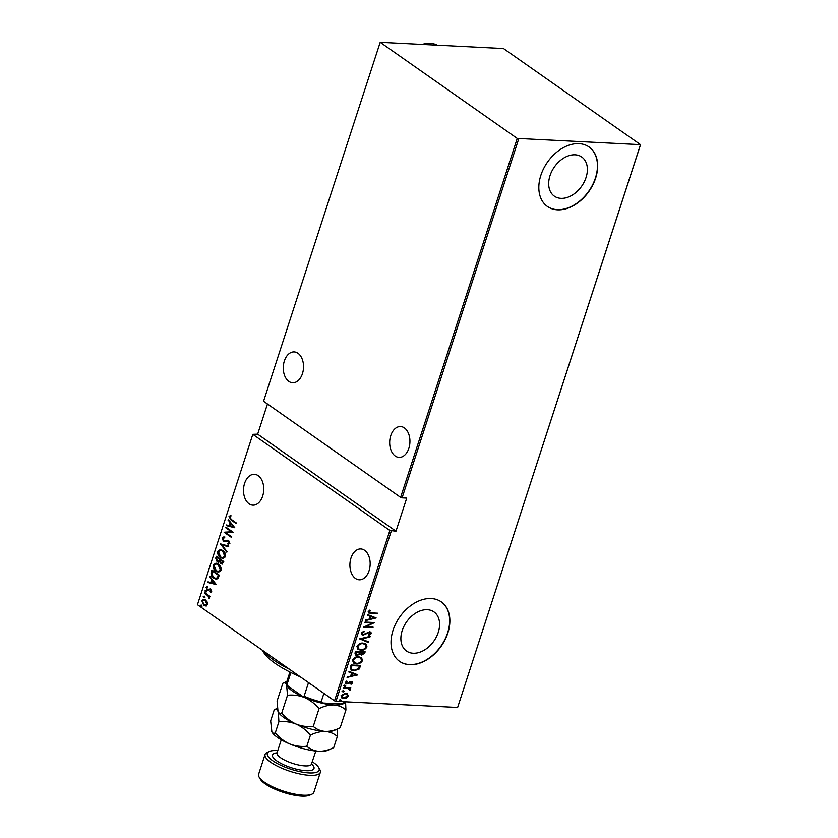 <?xml version="1.0" encoding="UTF-8"?>
<svg xmlns="http://www.w3.org/2000/svg" width="838" height="838" viewBox="0 0 838 838"><rect width="100%" height="100%" fill="white"/><g stroke="black" fill="none" stroke-linecap="round" stroke-linejoin="round"><path stroke-width="1.26" d="M413.155 653.231A23.893 16.687 125 0 0 436.42 636.828A23.893 16.687 125 0 0 433.958 611.897A23.893 16.687 125 0 0 427.307 609.697A23.893 16.687 125 0 0 404.042 626.101A23.893 16.687 125 0 0 406.514 651.032A23.893 16.687 125 0 0 413.155 653.231M560.957 198.355A23.893 16.687 125 0 0 584.222 181.94A23.893 16.687 125 0 0 581.761 157.02A23.893 16.687 125 0 0 575.109 154.81A23.893 16.687 125 0 0 551.844 171.224A23.893 16.687 125 0 0 554.306 196.144A23.893 16.687 125 0 0 560.957 198.355M557.5 209.814A36.317 25.37 125 0 0 592.854 184.884A36.317 25.37 125 0 0 589.104 146.996A36.317 25.37 125 0 0 578.995 143.654A36.317 25.37 125 0 0 543.642 168.585A36.317 25.37 125 0 0 547.392 206.462A36.317 25.37 125 0 0 557.5 209.814M547.287 206.389A36.317 25.37 125 0 0 557.28 209.668A36.317 25.37 125 0 0 592.602 184.81A36.317 25.37 125 0 0 588.999 146.922M409.698 664.691A36.317 25.37 125 0 0 445.051 639.761A36.317 25.37 125 0 0 441.301 601.883A36.317 25.37 125 0 0 431.193 598.531A36.317 25.37 125 0 0 395.84 623.462A36.317 25.37 125 0 0 399.59 661.35A36.317 25.37 125 0 0 409.698 664.691M399.485 661.276A36.317 25.37 125 0 0 409.478 664.544A36.317 25.37 125 0 0 444.8 639.698A36.317 25.37 125 0 0 441.197 601.799M244.581 483.4A15.44 10.119 -87.1 0 0 252.846 505.157A15.44 10.119 -87.1 0 0 262.671 496.086A15.44 10.119 -87.1 0 0 254.406 474.318A15.44 10.119 -87.1 0 0 244.581 483.4M350.986 558.024A15.44 10.119 -87.1 0 0 359.251 579.791A15.44 10.119 -87.1 0 0 369.076 570.709A15.44 10.119 -87.1 0 0 360.811 548.953A15.44 10.119 -87.1 0 0 350.986 558.024M284.354 360.989A15.44 10.119 -87.1 0 0 292.619 382.746A15.44 10.119 -87.1 0 0 302.445 373.675A15.44 10.119 -87.1 0 0 294.18 351.918A15.44 10.119 -87.1 0 0 284.354 360.989M390.759 435.624A15.44 10.119 -87.1 0 0 399.024 457.38A15.44 10.119 -87.1 0 0 408.85 448.309A15.44 10.119 -87.1 0 0 400.585 426.552A15.44 10.119 -87.1 0 0 390.759 435.624M201.12 605.088L201.549 606.115L200.732 606.272L200.303 605.245L201.665 605.109M201.549 606.115L200.732 606.272L201.277 606.303L200.848 605.266M204.011 596.174L204.441 597.201L203.624 597.368L203.194 596.331L204.556 596.206M204.441 597.201L203.624 597.368L204.168 597.389L203.749 596.363M205.792 590.685L206.221 591.712L205.404 591.869L204.985 590.842L206.347 590.717M206.221 591.712L205.404 591.869L205.959 591.9L205.53 590.874M216.288 584.557L207.824 582.452L208.034 581.802L210.736 582.525L211.668 579.634L209.804 576.366L216.288 584.557M218.32 564.11C220.331 565.273 221.274 567.368 221.127 570.395L218.498 572.207L216.036 571.254C214.025 570.081 213.103 567.986 213.271 564.959L215.911 563.178L218.32 564.11M222.751 550.451C224.773 551.614 225.705 553.719 225.558 556.736L222.929 558.558L220.478 557.595C218.456 556.432 217.534 554.327 217.712 551.299L220.342 549.519L222.751 550.451M224.427 537.818L222.824 538.467L223.652 540.688L228.68 540.573L229.884 543.433L228.051 544.323L227.768 543.443L229.141 542.815L228.523 541.18L223.442 541.275L222.06 537.912L224.364 536.99L224.689 537.818M223.725 536.917L224.364 536.99M228.585 544.312L228.324 543.464L229.696 542.846L229.067 541.212L227.412 540.96M234.766 527.699L226.302 525.594L226.511 524.944L229.203 525.667L230.146 522.776L228.282 519.508L234.766 527.699M231.351 519.476L236.306 522.954L236.107 523.541L231.079 520.021L228.994 516.585L230.398 515.527L230.848 516.281L229.738 517.161L231.351 519.476M225.621 527.668L225.82 527.081L233.268 532.298L225.904 532.79L231.77 536.907L231.581 537.493L224.134 532.277L231.487 531.784L225.621 527.668L226.27 527.395M220.363 543.852L228.784 546.104L228.575 546.753L221.777 544.93L227.014 551.551L226.805 552.19L220.363 543.852M216.319 556.317L223.767 561.544L221.976 564.121L219.472 561.785L217.126 561.816L215.722 558.16L216.319 556.317M211.186 572.113L211.878 569.976L219.326 575.203L217.901 578.587L216.225 579.194L213.68 578.168C211.626 577.068 210.799 575.057 211.186 572.113L212.328 570.301M211.679 591.523L210.464 592.319L210.139 591.576L211.019 591.031L210.516 589.805L207.185 590.015L206.096 587.407L207.311 586.464L207.677 587.218L206.766 587.867L207.342 589.407L210.684 589.187L211.679 591.523M210.956 592.204L211.564 591.062L211.061 589.826L209.971 589.627M207.342 589.407L208.735 589.208M204.545 592.539L209.992 596.363L209.793 596.949L208.997 596.394L209.081 598.824L208.013 595.849L204.357 593.136L204.545 592.539M205.897 605.926L203.728 605.277L201.801 600.647L203.749 599.285L205.467 599.935L207.175 601.998L207.436 604.596L205.478 605.947M197.454 604.701L334.509 700.83L389.869 530.454L252.814 434.335L197.454 604.701M640.546 144.66L503.491 48.541L380.19 42.309L517.245 138.427L640.546 144.66L457.621 707.471L640.358 145.068M380.19 42.309L263.561 401.245L400.616 497.374L517.245 138.427M347.236 693.655L348.273 696.064L346.482 697.96L343.758 698.546L341.799 697.939L341.014 695.697L345.497 693.204L347.456 693.801M350.284 687.862L349.153 688.124L350.294 689.831L349.865 690.407L348.325 688.49L343.601 688.124L343.79 687.527L350.797 687.883L349.687 688.501M349.467 689.684L347.896 688.187L343.685 687.851M352.515 682.98L351.08 684.279L350.619 683.829L351.667 682.918L350.954 682.163L348.011 683.881L345.759 683.735L345.319 682.457L346.743 681.043L347.257 681.483L346.178 682.488L347.005 683.473L349.959 681.744L352.138 681.87L352.515 682.98L350.661 683.976M351.667 682.918L350.263 682.3M346.691 681.064L345.759 682.184L347.005 683.473M350.431 667.1L351.122 664.963L360.717 665.456L359.209 669.007L353.961 670.84L351.091 669.991L350.431 667.1M355.563 651.315L365.148 651.796L364.729 653.095L361.67 655.086L359.879 654.216L356.978 655.452L355.522 655.012L354.966 653.148L355.563 651.315M360.277 654.677L359.45 653.923L356.978 655.452M359.617 638.839L370.166 636.356L369.956 637.006L361.44 639.006L368.406 641.793L368.186 642.442L359.617 638.839M364.876 622.665L365.064 622.068L374.649 622.55L365.598 626.772L373.161 627.149L372.962 627.746L363.378 627.264L372.418 623.043L364.876 622.665M370.029 610.19L368.73 611.489L371.318 612.882L377.697 613.196L377.498 613.793L368.594 612.997L368.186 611.688L369.83 610.085L370.448 610.483L369.254 612.379M518.701 138.919L402.083 497.866L400.616 497.374M389.869 530.454L395.986 531.177L406.734 498.097L402.083 497.866M391.325 530.946L335.975 701.322L457.621 707.471M376.147 617.952L365.546 620.581L365.756 619.931L369.139 619.135L370.082 616.244L367.316 615.144L367.526 614.495L376.147 617.952M361.251 633.025L364.017 631.066L364.321 631.674L362.236 633.088L363.42 634.502L369.621 631.8L370.867 632.177L371.328 633.559L369.129 635.246L368.72 634.659L370.365 633.434L369.474 632.397L363.221 635.099L361.869 634.691L361.251 633.025M362.404 634.083L363.42 634.502M370.365 633.434L369.045 632.103L368.081 632.784M363.064 643.092L365.944 643.972L367.002 646.863C365.337 649.429 363.273 650.55 360.79 650.215L358.015 649.387L356.904 646.412C358.559 643.877 360.612 642.777 363.064 643.092M358.622 656.751L361.503 657.62L362.571 660.522C360.906 663.088 358.832 664.209 356.36 663.874L353.584 663.047L352.463 660.072C354.128 657.537 356.181 656.426 358.622 656.751M357.679 674.8L347.068 677.439L350.661 675.994L351.604 673.103L348.838 672.003L349.048 671.353L357.679 674.8M345.193 685.337L345.801 685.976L344.806 686.532L344.198 685.893L345.193 685.337L345.801 685.976L344.806 686.532L344.198 685.893M343.412 690.826L344.009 691.465L343.025 692.02L342.417 691.381L343.412 690.826L344.009 691.465L343.025 692.02L342.417 691.381M340.511 699.74L341.118 700.369L340.134 700.924L339.526 700.296L340.511 699.74L341.118 700.369L340.134 700.924L339.526 700.296M395.986 531.177L257.654 434.157L252.814 434.335M257.654 434.157L267.458 403.979M335.975 701.322L334.509 700.83M377.173 613.175L377.498 613.793M377.079 613.489L368.395 612.829M368.73 611.489L369.013 612.243M375.675 617.795L365.682 620.151M367.348 615.029L370.082 616.244M374.272 617.931L370.543 616.307L370.218 618.884L374.272 617.931L370.962 616.6L370.218 618.884M373.895 622.508L365.598 626.772M372.648 627.128L372.962 627.746M372.543 627.453L363.702 627.002M364.959 622.383L372.418 623.043M363.776 631.14L364.321 631.674M363.891 631.37L362.236 633.088M361.807 632.795L363.001 634.209M370.626 632.041L371.328 633.559M370.899 633.256L368.699 634.953M369.946 633.13L369.045 632.103L369.946 633.13M367.662 632.481L366.405 633.35L366.835 633.654M366.405 633.35L363.221 635.099M362.791 634.806L361.66 634.523M369.537 636.702L361.44 639.006M367.934 641.615L368.186 642.442M367.767 642.149L359.607 638.881M365.724 643.825L367.002 646.863M366.583 646.569C364.918 649.136 362.844 650.257 360.371 649.921L360.79 650.215M360.371 649.921L357.805 649.23M364.897 644.223L362.445 643.385C360.455 643.144 358.8 644.055 357.47 646.14L358.549 648.79M360.989 649.628C362.99 649.869 364.666 648.947 366.007 646.842L365.106 644.349L362.875 643.678C360.885 643.437 359.23 644.359 357.899 646.433L358.748 648.947L360.989 649.628M364.635 651.765L364.729 653.095M364.3 652.792L361.67 655.086M361.241 654.792L359.45 653.923M356.559 655.159L355.322 654.855M355.637 652.53L357.177 654.866L359.272 653.776L359.921 652.132L355.93 651.66L356.747 654.562M357.177 654.866L356.129 654.426M360.34 652.289L361.838 654.499L363.975 652.341L360.476 651.88L361.419 654.195M361.838 654.499L360.801 654.059M360.476 651.88L360.769 652.593M363.975 652.341L360.906 652.184M355.93 651.66L356.066 652.833M359.921 652.132L356.349 651.954M361.283 657.484L362.571 660.522M362.142 660.218C360.476 662.795 358.402 663.905 355.93 663.581L356.36 663.874M355.93 663.581L353.374 662.889M360.455 657.872L358.015 657.044C356.024 656.793 354.359 657.715 353.028 659.789L354.107 662.439M356.548 663.277C358.549 663.528 360.225 662.596 361.576 660.501L360.665 658.008L358.434 657.338C356.454 657.097 354.788 658.019 353.458 660.093L354.317 662.596L356.548 663.277M360.204 665.424L360.267 666.839M359.837 666.545L359.209 669.007M358.779 668.703L353.961 670.84M353.542 670.547L350.913 669.855M350.829 668.106L352.012 669.635L354.16 670.253L358.413 668.609L359.533 666L351.489 665.309L350.829 668.106L351.824 669.489M359.533 666L351.918 665.613L351.258 668.41M347.215 677.01L357.627 674.957M348.88 671.887L351.604 673.103M355.804 674.789L352.065 673.155L351.751 675.742L355.804 674.789L352.494 673.459L351.751 675.742M351.237 682.624L350.525 681.86L351.237 682.624M349.834 682.006L348.011 683.881M347.592 683.578L346.848 684.07M346.429 683.766L345.56 683.567M345.759 682.184L346.586 683.169L345.759 682.184M351.908 681.734L352.096 682.687M344.764 685.044L345.371 685.673M344.387 686.228L343.779 685.589M349.153 688.124L350.294 689.831M349.865 689.527L349.865 690.407M349.037 689.381L347.896 688.187L349.037 689.381M342.983 690.533L343.59 691.172M342.595 691.717L341.988 691.088M347.32 693.738L348.273 696.064M347.843 695.76L346.482 697.96M346.052 697.666L343.758 698.546M343.329 698.243L341.6 697.782M346.544 694.105L344.868 693.497L341.454 695.435L342.26 697.321M343.947 697.949L347.414 696.011L346.775 694.252L345.298 693.791L341.883 695.729L342.449 697.478L343.947 697.949M340.092 699.437L340.699 700.076M339.704 700.631L339.097 699.992M236.201 523.258L231.634 520.042L228.994 516.585M229.539 516.606L230.942 515.548M234.745 527.741L226.302 525.594M226.847 525.625L227.025 525.08M230.146 522.776L230.691 522.807L229.759 525.698L229.203 525.667M230.691 522.807L228.062 520.157M233.299 526.767L231.361 523.645L230.073 525.897L233.299 526.767L230.806 523.624M231.676 537.21L224.134 532.277M224.72 532.161L231.487 531.784M232.032 531.805L226.176 527.699M224.993 541.715L223.997 541.296L222.06 537.912M222.604 537.944L224.909 537.022M227.967 540.185L224.458 540.96M228.324 543.464L227.768 543.443M229.696 542.846L229.141 542.815M229.067 541.212L227.957 540.981L229.067 541.212M223.997 541.296L223.442 541.275M228.606 546.648L221.777 544.93M226.951 551.718L220.321 543.998M223.201 558.558L220.478 557.595M221.023 557.626C219.011 556.453 218.09 554.358 218.257 551.331L217.712 551.299M218.257 551.331L220.624 549.539M222.866 557.752L225.338 556.254L223.118 551.069L220.96 550.346M220.666 557.008L222.583 557.752L224.783 556.233L222.562 551.048L220.677 550.315L218.488 551.813L220.666 557.008M225.338 556.254L224.783 556.233M223.118 551.069L222.562 551.048M222.248 564.11L220.813 563.67M221.358 563.691L219.472 561.785M218.613 562.277L217.126 561.816M217.671 561.837L215.722 558.16M216.267 558.181L216.77 556.642M217.87 561.25L219.577 561.01L220.205 559.417L217.43 557.48L216.602 558.328L217.325 561.219L218.341 561.481M221.902 563.293L220.991 563.063L222.803 561.607L220.415 559.931L220.991 563.063M221.536 563.094L223.358 561.628L220.415 559.931M223.086 562.445L222.541 562.413M223.358 561.628L222.803 561.607M219.577 561.01L219.032 560.978L219.661 559.396L216.885 557.448M220.205 559.417L219.661 559.396M217.325 561.219L219.032 560.978M218.76 572.218L216.036 571.254M216.592 571.286C214.57 570.112 213.648 568.017 213.826 564.99L213.271 564.959M213.826 564.99L216.183 563.199M218.425 571.411L220.897 569.913L218.676 564.728L216.518 563.995M216.235 570.668L218.152 571.411L220.352 569.892L218.131 564.707L216.235 563.974L214.046 565.472L216.235 570.668M220.897 569.913L220.352 569.892M218.676 564.728L218.131 564.707M216.497 579.194L213.68 578.168M214.224 578.189C212.171 577.099 211.344 575.078 211.731 572.134M216.099 578.356L217.859 577.77L218.917 575.287L212.454 571.107L211.731 574.02L213.868 577.571L215.827 578.356L217.304 577.738L218.372 575.266L212.454 571.107M218.917 575.287L218.372 575.266M217.859 577.77L217.304 577.738M216.277 584.589L207.824 582.452M208.379 582.473L208.547 581.939M211.668 579.634L212.224 579.666L210.736 582.525M212.224 579.666L209.594 577.005M214.832 583.625L212.883 580.504L211.595 582.756L214.832 583.625L212.339 580.472M210.684 591.607L210.139 591.576M211.564 591.062L211.019 591.031M208.652 590.392L207.185 590.015M207.73 590.046L206.096 587.407M206.64 587.438L207.855 586.485M207.897 589.428L208.473 589.617L207.897 589.428M209.28 589.229L210.317 588.863M206.766 591.743L205.959 591.9M209.888 596.666L208.997 596.394M209.406 598.489L208.61 598.07M209.374 597.819L209.259 596.886M209.102 596.583L208.013 595.849M208.557 595.881L204.357 593.136M204.985 597.232L204.168 597.389M206.441 605.958L203.728 605.277M204.283 605.308L201.801 600.647M202.346 600.668L204.032 599.306M205.478 605.172L207.311 604.146L205.823 600.553L204.231 600.071M203.917 604.68L205.216 605.172L206.766 604.125L205.268 600.521L203.948 600.029L202.471 601.108L203.917 604.68M207.311 604.146L206.766 604.125M205.823 600.553L205.268 600.521M202.094 606.136L201.277 606.303M263.027 650.697A69.009 19.85 18 0 0 289.613 669.342M300.35 676.874A65.374 18.803 -162 0 1 263.352 651.912L262.43 650.267M323.908 693.393L321.132 701.919L322.682 703.009A29.78 8.569 -162 0 1 302.319 696.179L288.209 686.291A29.78 8.569 -162 0 1 288 685.945A29.78 8.569 -162 0 1 287.916 685.798M340.856 703.93L343.056 703.03A30.87 8.883 18 0 0 343.308 702.914L342.03 703.501A29.78 8.569 -162 0 1 340.856 703.93L322.682 703.009M343.486 701.699L343.056 703.03M290.891 672.516L287.067 684.269L288 685.945M302.319 696.179L304.1 696.21A30.87 8.883 18 0 0 321.132 701.919M308.52 682.603L304.1 696.21M343.308 702.914A30.87 8.883 18 0 0 344.942 701.773M289.927 672.034L286.774 681.744A30.87 8.883 18 0 0 287.067 684.269M277.766 750.586A27.235 7.835 18 0 0 277.273 750.555A27.235 7.835 18 0 0 269.249 751.477A27.235 7.835 18 0 0 277.399 763.575A27.235 7.835 18 0 0 309.201 772.94A27.235 7.835 18 0 0 318.67 767.535A27.235 7.835 18 0 0 312.312 761.805M318.67 767.535L319.833 769.577A29.058 8.359 -162 0 1 320.336 772.385A29.058 8.359 -162 0 1 309.725 775.339A29.058 8.359 -162 0 1 279.347 767.126A29.058 8.359 -162 0 1 265.059 754.42A29.058 8.359 -162 0 1 267.113 752.451L269.249 751.477M311.83 794.204L309.693 795.168A27.235 7.835 -162 0 1 301.67 796.1A27.235 7.835 -162 0 1 260.272 779.12L259.12 777.077A29.058 8.359 18 0 0 303.272 795.189A29.058 8.359 18 0 0 311.83 794.204A29.058 8.359 18 0 0 313.883 792.235L320.336 772.385M340.155 727.761C335.064 730.275 330.109 731.49 325.301 731.427A30.87 8.883 -162 0 0 334.393 730.38L340.155 727.761L345.926 709.995L345.57 701.804M313.265 726.399C307.473 727.038 301.743 726.263 296.086 724.063C301.565 726.577 306.352 730.254 310.437 735.094C315.538 732.59 320.493 731.365 325.301 731.427C320.598 731.008 316.586 729.332 313.265 726.399L319.037 708.634C324.138 706.12 329.093 704.894 333.901 704.957C338.604 705.376 342.616 707.052 345.926 709.995M333.713 747.611C328.611 750.115 323.657 751.34 318.849 751.277A30.87 8.883 -162 0 0 327.941 750.23L333.713 747.611L337.326 736.455C333.995 733.522 329.983 731.846 325.301 731.427A30.87 8.883 -162 0 1 296.086 724.063C290.597 721.549 285.821 717.873 281.736 713.033L287.507 695.268C293.3 694.629 299.019 695.404 304.686 697.604C310.165 700.118 314.952 703.794 319.037 708.634M281.736 713.033C280.122 713.882 278.876 713.327 277.996 711.378L277.085 701.018L282.856 683.263C284.47 682.404 285.716 682.96 286.596 684.908L287.507 695.268M278.321 712.08L278.907 721.728C284.7 721.089 290.419 721.874 296.086 724.063A30.87 8.883 -162 0 1 278.384 712.174A30.87 8.883 -162 0 1 278.331 712.101L278.384 712.174M286.868 681.441L282.856 683.263M345.183 701.783A30.87 8.883 18 0 1 333.901 704.957A30.87 8.883 -162 0 1 304.686 697.604A30.87 8.883 -162 0 1 286.596 684.908A30.87 8.883 -162 0 1 286.659 682.258M337.326 736.455L337.096 729.144M277.315 708.33L274.256 709.723C275.87 708.875 277.116 709.43 277.996 711.378M271.543 731.228C272.434 733.177 273.68 733.732 275.283 732.883C279.368 737.723 284.155 741.4 289.634 743.914C295.301 746.103 301.02 746.888 306.813 746.249C310.154 749.182 314.166 750.869 318.849 751.277A30.87 8.883 -162 0 1 289.634 743.914A30.87 8.883 -162 0 1 271.931 732.024A30.87 8.883 -162 0 1 271.889 731.951L270.643 720.869L274.256 709.723M275.283 732.883L278.907 721.728M306.813 746.249L310.437 735.094M265.059 754.42L258.617 774.27A29.058 8.359 18 0 0 259.12 777.077M436.326 44.728A32.692 22.825 125 0 0 430.229 43.367A32.692 22.825 125 0 0 423.452 44.079M231.634 520.042L231.079 520.021M226.595 540.583L226.051 540.562M220.08 559.815L219.525 559.794M218.76 575.779L218.215 575.748M206.735 594.446L206.179 594.414M276.969 753.414L277.043 752.828A18.164 5.227 18 0 0 285.968 760.768A18.164 5.227 18 0 0 304.948 765.901A18.164 5.227 18 0 0 311.579 764.047A21.788 6.264 -162 0 1 306.006 770.709A21.788 6.264 -162 0 1 278.384 761.952A21.788 6.264 -162 0 1 277.032 752.838M227.8 540.919L228.355 540.95M222.583 557.752L223.138 557.783M220.677 550.315L221.222 550.336M218.152 571.411L218.697 571.432M216.235 563.974L216.791 563.995M215.827 578.356L216.372 578.388M210.055 589.638L210.6 589.659M207.834 589.596L208.379 589.617M205.216 605.172L205.76 605.204M203.948 600.029L204.503 600.06M311.296 764.56L315.811 751.037M277.043 752.828L281.264 739.807"/></g></svg>
